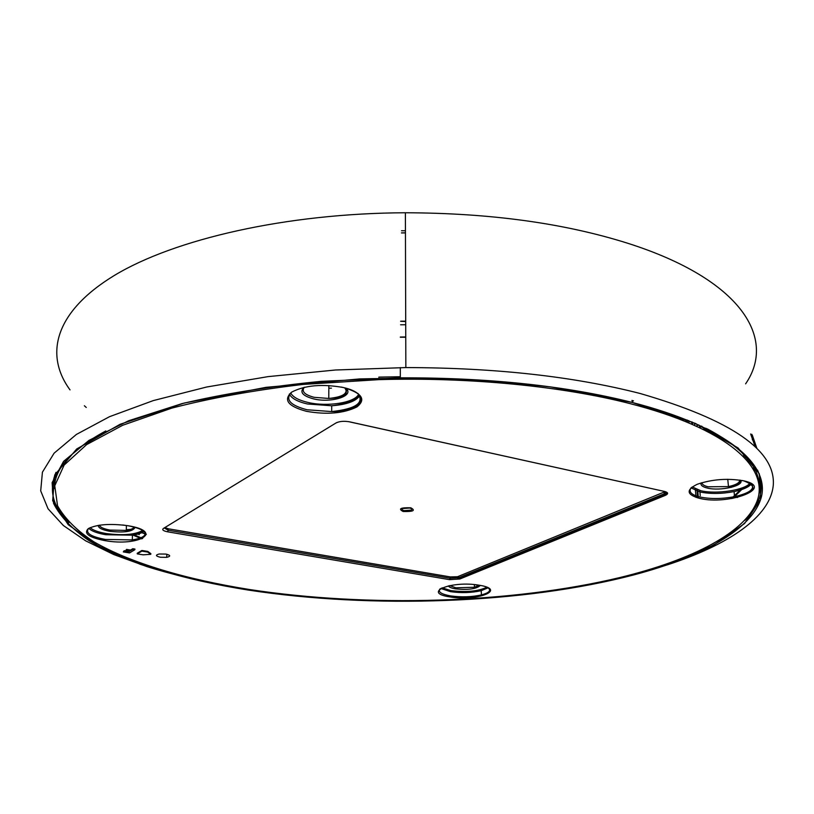 <?xml version="1.0" encoding="UTF-8"?>
<svg xmlns="http://www.w3.org/2000/svg" width="814" height="814" viewBox="0 0 814 814"><rect width="100%" height="100%" fill="white"/><g stroke="black" fill="none" stroke-linecap="round" stroke-linejoin="round"><path stroke-width="1.22" d="M247.985 590.018C387.739 610.978 559.869 601.77 671.916 563.268L714.01 544.942L744.596 523.494L760.683 499.501L759.34 473.87L738.054 447.934L695.471 423.433L632.071 402.411C565.832 385.775 488.583 377.584 400.325 377.828L321.276 381.328C270.207 386.345 223.769 393.783 181.98 403.632L128.663 420.746L89.001 440.364L63.594 461.345L52.127 482.641L53.571 503.408C60.338 516.758 72.243 529.222 89.286 540.791C126.943 563.034 183.496 579.7 247.985 590.018C372.191 609.035 523.361 603.846 634.075 574.847C702.044 556.786 753.204 529.151 761.507 496.448C769.179 463.949 727.004 426.872 632.071 402.421L550.875 386.945C489.458 379.955 425.742 377.279 359.717 378.917L266.025 387.332L184.239 403.042L120.096 424.287L76.72 448.962L54.68 475.03L52.676 500.722L68.244 524.715L98.413 546.102L140.201 564.295C172.772 574.776 208.699 583.353 247.985 590.018M146.968 566.615L113.879 554.609L85.694 540.862L63.39 525.529L48.036 508.77L40.7 490.862L42.42 472.181L54.1 453.184L76.374 434.452L109.514 416.687L153.236 400.61L206.644 387.016L268.132 376.617L335.449 370.004L405.85 367.572C495.278 367.755 573.371 376.394 640.14 393.488C731.206 419.912 775.589 450.386 773.3 484.89C770.634 517.073 727.726 545.227 667.195 564.906M643.029 572.049L634.045 574.399M745.614 383.842C776.627 338.746 742.226 279.619 627.492 243.183C563.939 223.168 489.906 213.024 405.392 212.759C286.284 213.237 174.257 239.194 114.326 275.468C54.375 311.955 44.373 354.914 70.024 389.896M84.361 405.748L86.253 407.458M222.324 584.849C195.248 579.944 170.177 573.88 147.1 566.656M400.325 337.25L405.759 337.22M146.296 534.381L140.832 532.336M404.293 510.632L411.101 510.144C412.464 509.31 411.955 508.608 409.584 508.038L402.747 508.526C401.404 509.371 401.913 510.073 404.293 510.632M160.358 557.244L166.626 557.346C170.94 556.338 170.675 555.25 165.822 554.069L159.208 554.008C155.22 555.046 155.606 556.125 160.358 557.244M629.771 403.541C562.281 386.253 469.637 377.004 378.815 379.65L302.961 384.442C254.477 390.14 210.785 398.026 171.876 408.099L122.66 425.284L86.599 444.627L64.113 465.109L54.762 485.765L57.55 505.82C64.855 518.701 76.994 530.718 93.956 541.87C131.258 563.308 186.386 579.405 249.135 589.458C368.03 607.692 511.853 603.55 620.563 577.38C691.849 559.971 746.794 532.458 757.702 499.348C767.978 466.463 726.587 428.418 629.771 403.541M400.325 376.729L378.815 377.126M105.82 430.932C71.337 449.664 54.223 468.854 54.457 488.512M55.983 472.364C48.494 490.201 52.829 506.919 68.987 522.507M123.311 551.923L124.186 551.383L128.368 552.055L129.68 551.261L125.671 550.62L126.546 550.081L130.555 550.722L132.763 549.389L134.829 549.725L129.548 552.92L123.311 551.923L124.186 550.722L128.816 551.129M125.671 550.62L126.557 549.409L130.566 550.061L132.763 548.717L134.951 549.074L134.829 549.725M150.763 554.314L150.875 553.693L147.812 551.424L141.88 550.468L137.24 553.255L137.271 553.886L143.111 554.822L150.763 554.314L147.731 552.075L147.812 551.424M744.861 520.299C760.897 504.609 765.129 487.871 757.529 470.085M633.475 400.864L631.908 400.457M743.803 456.532L743.253 455.982M759.157 486.212C759.269 466.564 742.032 447.497 707.458 428.988M632.59 401.841L632.01 401.699M517.45 555.555L515.415 555.179M696.367 425.976L698.768 424.898M164.845 527.574L168.335 528.785L450.274 576.912L457.539 576.729L665.201 491.625M124.186 551.383L124.186 550.722M132.763 549.389L132.763 548.717M130.555 550.722L130.566 550.061M126.546 550.081L126.557 549.409M128.368 552.055L128.378 551.393M147.731 552.075L141.87 551.129L141.88 550.468M141.87 551.129L137.271 553.886M138.268 534.269L137.332 533.77M688.756 420.624L688.959 422.761M695.288 488.949L696.102 497.425M685.551 421.367L687.423 420.085M405.443 230.728L401.506 230.749M401.455 232.936L405.443 232.906M405.718 321.164L400.641 321.194M523.85 551.139L530.392 550.284M688.695 420.594L686.802 421.876M746.906 459.89L747.578 458.557M752.36 439.825L752.37 438.502M697.618 497.873L696.977 489.631M691.859 423.992L691.686 421.835M694.586 423.799L694.698 425.223M699.837 490.486L700.244 495.716M598.341 522.639L598.28 521.377M607.682 518.833L607.61 517.572M141.097 532.203L146.276 534.147M519.973 554.527L515.028 555.107M749.043 460.378L748.422 461.691M400.58 324.786L405.728 324.745M405.759 336.986L400.335 337.027M141.778 538.868L132.936 535.073M410.734 507.783C415.852 510.51 413.329 511.752 403.154 511.497C397.975 508.781 400.498 507.539 410.734 507.783M476.729 572.12L474.46 571.896M126.292 529.721L133.099 529.202M328.815 388.268L331.43 388.156M701.973 482.651C701.983 484.432 704.029 485.805 708.099 486.782L728.479 486.589C736.049 484.93 739.784 482.753 739.682 480.077M449.694 585.581L455.871 587.81L474.481 587.25L479.029 585.225M99.379 525.193C100.112 527.299 103.693 528.927 110.124 530.087L126.272 530.402C130.82 529.711 133.425 528.571 134.096 527.004M304.304 387.261C301.302 391.453 304.599 394.8 314.173 397.324L328.775 398.453C342.735 397.008 348.25 393.518 345.319 387.993M691.289 487.606C688.176 491.697 691.167 494.851 700.284 497.079C710.653 499.114 722.079 498.982 734.564 496.662C749.999 493.06 755.514 488.685 751.129 483.536M743.945 480.871C775.335 487.81 728.367 505.565 699.613 498.372C686.517 494.668 685.734 489.977 697.262 484.269C712.25 479.202 727.808 478.072 743.945 480.871M439.835 589.031C437.901 591.961 441.422 594.24 450.386 595.879C461.253 597.395 471.611 597.079 481.45 594.912C488.41 593.06 490.934 590.883 489.031 588.39M479.405 585.256C507.763 589.804 476.312 601.699 449.898 596.906C421.265 592.775 451.668 580.25 479.405 585.256M88.533 528.479C85.155 532.997 90.751 536.65 105.332 539.438L132.306 539.916C143.01 538.135 147.019 535.286 144.343 531.359M128.083 525.732C164.316 531.603 139.011 546.754 104.874 540.618C88.94 537.474 83.415 533.475 88.299 528.632C97.019 524.328 110.277 523.361 128.083 525.732M291.504 392.246C284.941 399.491 290.13 405.331 307.092 409.778L331.685 411.579C355.82 408.923 364.56 402.869 357.895 393.416M343.498 387.545C361.965 392.989 366.412 399.46 356.847 406.969C343.6 413.441 326.801 414.886 306.44 411.314C287.983 406.308 283.048 399.918 291.636 392.155C304.874 385.236 322.161 383.699 343.498 387.545M751.444 483.811C748.931 487.067 743.131 489.662 734.055 491.595C721.692 493.915 710.388 494.047 700.121 492.012L690.984 487.871M488.095 587.82L481.216 590.679C471.469 592.846 461.212 593.172 450.457 591.646L440.75 588.441M144.098 531.166C142.023 532.997 138.136 534.33 132.448 535.185L105.739 534.717C97.12 533.221 91.473 531.094 88.807 528.317M359.808 395.624C355.993 401.241 346.622 404.629 331.705 405.779L307.366 403.978C297.486 401.668 291.473 398.341 289.346 394.017M692.195 486.925L700.803 490.72C716.33 494.556 745.583 490.059 750.121 482.977M442.012 587.8L450.946 590.618C466.391 592.439 478.347 591.31 486.813 587.22M90.14 527.625C92.857 530.189 98.209 532.153 106.196 533.536C123.158 535.744 135.389 534.686 142.877 530.352M290.72 392.959C292.837 397.079 298.606 400.234 308.007 402.452C327.442 407.122 355.179 402.686 358.659 394.149M740.577 480.209C744.942 485.683 720.38 491.402 707.417 488.074C702.421 486.864 700.315 485.144 701.119 482.906M480.372 585.429C476.394 588.99 468.06 590.13 455.372 588.848C451.343 588.146 449.013 587.148 448.372 585.856M135.155 527.289C132.987 531.573 124.491 532.905 109.666 531.277C101.933 529.843 98.138 527.879 98.28 525.366M345.553 388.054C355.657 395.512 331.603 403.429 313.512 398.87C302.472 395.869 299.318 392.022 304.06 387.322M665.455 495.319L459.829 578.998L449.542 579.649L167.572 531.807C163.207 530.911 161.823 529.792 163.421 528.449L335.968 422.985C339.519 421.245 344.057 420.869 349.593 421.835L664.58 491.463C668.294 492.511 668.589 493.803 665.455 495.319L664.255 493.793L665.984 491.88M732.763 498.382L744.22 487.067M754.405 470.614L754.843 469.464M756.878 448.341L752.319 435.185M490.516 566.513L485.073 566.982M741.371 488.197L740.771 489.875M737.972 495.889L737.016 497.527M651.037 501.19L647.842 500.498M705.921 430.504L708.333 429.446M513.095 557.325L510.063 556.776M139.316 534.625L137.566 533.699M702.065 426.404L699.653 427.472M737.606 497.395L738.644 495.716M741.717 489.57L742.388 487.82M743.731 454.314L743.823 456.552M732.834 485.48L731.308 487.362M750.65 433.994L755.138 446.621M753.622 467.185L753.174 468.447M740.252 488.573L738.329 490.588M731.562 487.291L733.211 485.358M745.146 457.936L745.227 455.891M648.931 500.05L652.136 500.742M511.273 556.277L514.306 556.837M698.961 427.157L701.363 426.078M705.87 428.215L703.459 429.283M664.051 492.246L664.255 493.793L458.781 577.716L458.658 576.383M450.274 576.912L450.223 578.255L458.781 577.716L458.913 578.235L664.428 494.393C667.388 493.315 667.388 492.348 664.448 491.503M168.335 528.785L168.213 530.25L450.223 578.255L449.542 579.649M164.235 527.95L168.213 530.25L167.572 531.807M349.593 421.835L348.534 421.632M337.311 422.344L335.968 422.985M664.58 491.463L349.532 421.866M459.829 578.998L457.631 578.072L457.539 576.729M405.392 212.759L405.85 367.572M634.004 573.951L634.075 574.847M400.315 367.613L400.325 377.828M405.443 232.835L401.455 232.896M405.718 321.53L400.641 321.306M692.419 422.14L692.582 424.308M697.72 489.886L698.361 498.066M142.674 538.471L133.995 534.798M166.626 557.346L166.911 554.283M476.556 572.191L474.43 571.906M347.558 390.659L346.469 390.73M378.815 379.65L378.815 378.225M750.946 483.424C748.31 486.691 742.683 489.407 734.055 491.595L734.564 496.662C755.321 491.941 758.424 486.68 743.884 480.891M487.525 587.535L481.216 590.679L481.45 594.912C489.56 594.556 495.777 587.484 479.344 585.276M143.396 530.677L132.448 535.185L132.306 539.916C136.894 540.262 141.321 538.746 145.564 535.358C146.479 531.45 140.639 528.255 128.042 525.752M359.198 394.77C355.097 400.356 345.94 404.029 331.705 405.779L331.685 411.579C361.843 412.281 373.28 394.118 343.447 387.566M739.824 480.097C740.628 483.16 736.843 485.317 728.479 486.589L727.757 479.263M479.751 585.317L474.481 587.25L474.338 584.605M134.666 527.146C134.157 529.304 131.359 530.392 126.272 530.402L126.424 525.488M344.749 387.851C349.257 394.414 343.935 397.954 328.775 398.453L328.836 385.5M341.402 387.088L343.009 387.464M122.66 524.979L127.879 525.732M474.257 584.594L479.131 585.246M742.124 480.484L743.324 480.759M704.436 429.761L706.847 428.693M650.966 501.221L647.761 500.529M509.991 556.807L513.024 557.356M486.894 566.239L492.338 565.771M751.81 434.289L756.471 447.924M754.415 468.63L753.968 469.81M742.663 487.718L731.379 498.606"/></g></svg>
